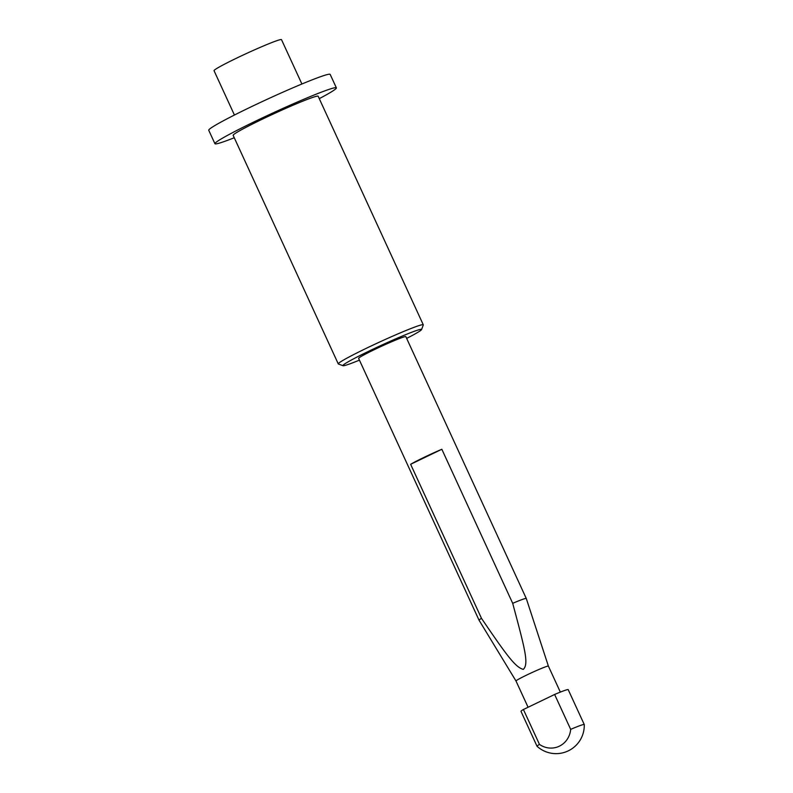 <?xml version="1.0" encoding="UTF-8"?>
<svg xmlns="http://www.w3.org/2000/svg" width="793" height="793" viewBox="0 0 793 793"><rect width="100%" height="100%" fill="white"/><g stroke="black" fill="none" stroke-linecap="round" stroke-linejoin="round"><path stroke-width="1.19" d="M234.431 115.035L214.041 70.686A37.132 2.062 -24.7 0 1 241.696 55.718A37.132 2.062 -24.7 0 1 279.622 39.819A37.132 2.062 -24.7 0 1 281.505 39.65L301.905 83.999M528.079 707.257L516.005 681.009L479.061 620.225A25.991 1.447 -24.7 0 1 479.051 620.215L358.624 358.386A25.991 1.447 -24.7 0 1 361.063 356.523A25.991 1.447 -24.7 0 1 374.435 349.594A25.991 1.447 -24.7 0 1 405.847 336.658L526.284 598.497A25.991 1.447 -24.7 0 1 526.284 598.507A25.991 1.447 -24.7 0 0 524.966 598.616A25.991 1.447 -24.7 0 0 512.694 603.324L441.84 449.264A25.991 1.447 155.3 0 0 424.007 457.383A25.991 1.447 155.3 0 0 410.635 464.301L481.49 618.352C507.054 655.93 515.341 667.181 523.281 669.391C529.02 663.969 525.006 649.259 512.694 603.324M559.352 746.183A21.252 20.202 75.1 0 1 539.468 744.399A25.991 1.447 155.3 0 0 537.03 746.253A25.991 1.447 155.3 0 0 537.049 746.282A28.221 28.221 0 0 0 584.263 724.564A25.991 1.447 155.3 0 0 584.253 724.534A25.991 1.447 155.3 0 0 570.673 729.362A21.252 20.202 75.1 0 1 559.352 746.183M560.344 692.101L548.389 666.11A17.823 0.991 155.3 0 0 548.389 666.11A17.823 0.991 155.3 0 0 547.487 666.189A17.823 0.991 -24.7 0 0 529.278 673.822A17.823 0.991 -24.7 0 0 516.005 681.009M584.253 724.534L568.204 689.642A25.991 1.447 155.3 0 0 554.624 694.47L523.41 709.507A25.991 1.447 155.3 0 0 520.981 711.361L537.03 746.253M479.051 620.215A25.991 1.447 -24.7 0 1 481.49 618.352M523.41 709.507L539.468 744.399M554.624 694.47L570.673 729.362M410.635 464.301L441.84 449.264M359.427 360.131A43.298 2.409 -24.7 0 1 345.104 365.414A43.298 2.409 -24.7 0 1 343.022 365.702A43.298 2.409 -24.7 0 1 374.078 348.672A43.298 2.409 -24.7 0 1 419.378 329.63A43.298 2.409 -24.7 0 1 421.569 329.581A43.298 2.409 -24.7 0 1 406.66 338.403M343.022 365.702L338.403 364.007A46.787 2.597 -24.7 0 1 338.274 363.908A46.787 2.597 -24.7 0 1 373.126 345.054A46.787 2.597 -24.7 0 1 420.914 325.021A46.787 2.597 -24.7 0 1 423.284 324.803A46.787 2.597 -24.7 0 1 423.284 324.971L421.569 329.581M338.274 363.908L233.152 135.345A46.787 2.597 -24.7 0 1 267.994 116.492A46.787 2.597 -24.7 0 1 315.783 96.459A46.787 2.597 -24.7 0 1 318.162 96.24L423.284 324.803M319.272 98.649A66.84 3.717 155.3 0 0 336.371 87.864A66.84 3.717 155.3 0 0 332.981 88.172A66.84 3.717 155.3 0 0 264.713 116.789A66.84 3.717 155.3 0 0 214.933 143.721A66.84 3.717 155.3 0 0 218.323 143.414A66.84 3.717 155.3 0 0 234.262 137.754M336.371 87.864L330.175 74.393A66.84 3.717 155.3 0 0 326.785 74.701A66.84 3.717 155.3 0 0 258.518 103.318A66.84 3.717 155.3 0 0 208.737 130.25L214.933 143.721M548.389 666.11L526.284 598.507"/></g></svg>
